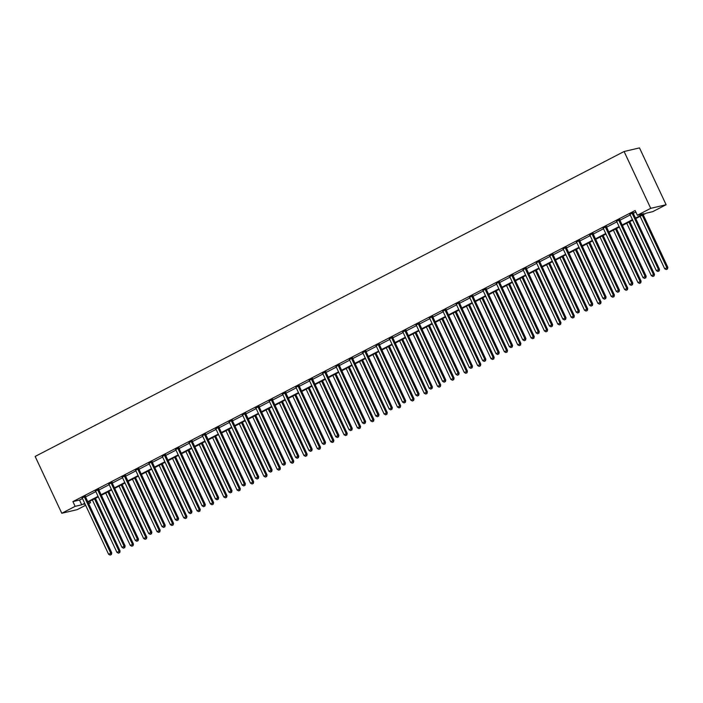 <?xml version="1.0" encoding="UTF-8"?>
<svg xmlns="http://www.w3.org/2000/svg" width="703" height="703" viewBox="0 0 703 703"><rect width="100%" height="100%" fill="white"/><g stroke="black" fill="none" stroke-linecap="round" stroke-linejoin="round"><path stroke-width="1.05" d="M89.817 501.239L90.52 502.742L88.71 503.682M85.634 505.272L77.163 509.657L61.776 513.269L35.15 456.432L624.097 151.505L639.493 147.894L666.11 204.731L652.753 211.647L646.162 213.194L635.758 218.571M98.745 489.385L95.538 491.046M125.468 475.553L122.252 477.214M152.191 461.713L148.974 463.382M178.905 447.881L175.697 449.542M205.627 434.05L202.411 435.711M232.35 420.209L229.134 421.879M259.064 406.378L255.857 408.039M285.787 392.546L282.571 394.207M312.51 378.706L309.294 380.376M339.224 364.875L336.016 366.544M365.947 351.043L362.73 352.704M392.669 337.212L389.453 338.872M419.383 323.371L416.176 325.041M446.106 309.54L442.89 311.201M472.829 295.708L469.613 297.369M499.543 281.868L496.336 283.537M526.266 268.036L523.05 269.697M552.989 254.205L549.772 255.866M579.703 240.364L576.495 242.034M606.425 226.533L603.209 228.194M633.148 212.701L629.932 214.362M635.521 218.071L643.957 213.703L637.357 215.25L635.143 210.513L72.91 501.608L79.509 500.07L82.479 498.532M85.546 496.942L95.836 491.608M98.903 490.017L109.193 484.692M112.269 483.102L122.559 477.776M125.626 476.186L135.916 470.861M138.983 469.27L149.273 463.945M152.349 462.354L162.639 457.029M165.706 455.439L175.996 450.105M179.063 448.523L189.353 443.189M192.429 441.598L202.719 436.273M205.786 434.682L216.076 429.357M219.143 427.767L229.433 422.441M232.508 420.851L242.799 415.526M245.865 413.935L256.156 408.601M259.222 407.019L269.513 401.685M272.588 400.095L282.878 394.77M285.945 393.179L296.235 387.854M299.302 386.263L309.592 380.938M312.668 379.348L322.958 374.022M326.025 372.432L336.315 367.107M339.382 365.516L349.672 360.182M352.748 358.6L363.038 353.266M366.105 351.676L376.395 346.351M379.462 344.76L389.752 339.435M392.828 337.844L403.118 332.519M406.185 330.928L416.475 325.603M419.542 324.013L429.832 318.679M432.907 317.097L443.198 311.763M446.264 310.172L456.555 304.847M459.621 303.257L469.912 297.931M472.987 296.341L483.277 291.016M486.344 289.425L496.634 284.1M499.701 282.509L509.991 277.184M513.067 275.594L523.357 270.26M526.424 268.669L536.714 263.344M539.781 261.753L550.071 256.428M553.147 254.838L563.437 249.512M566.504 247.922L576.794 242.597M579.861 241.006L590.151 235.681M593.227 234.09L603.517 228.756M606.584 227.174L616.874 221.84M619.941 220.25L630.231 214.925M633.306 213.334L635.846 212.016M619.782 219.617L616.575 221.278M593.068 233.449L589.852 235.118M566.346 247.289L563.129 248.95M539.623 261.121L536.415 262.781M512.909 274.952L509.693 276.622M486.186 288.784L482.97 290.453M459.463 302.624L456.256 304.285M432.749 316.455L429.533 318.116M406.026 330.287L402.81 331.957M379.304 344.127L376.096 345.788M352.59 357.959L349.373 359.62M325.867 371.79L322.651 373.46M299.144 385.631L295.937 387.291M272.43 399.462L269.214 401.123M245.707 413.294L242.491 414.963M218.984 427.134L215.777 428.795M192.271 440.966L189.054 442.626M165.548 454.797L162.331 456.467M138.825 468.637L135.617 470.298M112.111 482.469L108.895 484.13M85.388 496.3L82.172 497.97M61.776 513.269L75.133 506.345L81.724 504.807L84.694 503.26M72.91 501.608L75.133 506.345M637.357 215.25L650.723 208.334L624.097 151.505M84.931 503.77L83.929 504.288L85.054 504.025M88.49 503.216L90.52 502.742M632.691 220.162L622.401 225.496M619.325 227.078L609.035 232.412M605.968 234.002L595.678 239.328M592.611 240.918L582.321 246.243M579.246 247.834L568.955 253.159M565.889 254.75L555.598 260.075M552.532 261.665L542.241 266.991M539.166 268.581L528.876 273.915M525.809 275.506L515.519 280.831M512.452 282.421L502.162 287.747M499.086 289.337L488.796 294.662M485.729 296.253L475.439 301.578M472.372 303.169L462.082 308.494M459.006 310.085L448.716 315.419M445.649 317L435.359 322.334M432.292 323.925L422.002 329.25M418.926 330.841L408.636 336.166M405.569 337.756L395.279 343.082M392.212 344.672L381.922 349.997M378.847 351.588L368.557 356.922M365.49 358.504L355.2 363.838M352.133 365.428L341.843 370.753M338.767 372.344L328.477 377.669M325.41 379.26L315.12 384.585M312.053 386.175L301.763 391.501M298.687 393.091L288.397 398.416M285.33 400.007L275.04 405.341M271.973 406.923L261.683 412.257M258.607 413.847L248.317 419.173M245.25 420.763L234.96 426.088M231.893 427.679L221.603 433.004M218.528 434.595L208.237 439.92M205.171 441.51L194.88 446.844M191.814 448.426L181.523 453.76M178.448 455.351L168.158 460.676M165.091 462.266L154.801 467.592M151.734 469.182L141.444 474.507M138.368 476.098L128.078 481.423M125.011 483.014L114.721 488.339M111.654 489.929L101.364 495.264M98.288 496.854L87.998 502.179M666.11 204.731L650.723 208.334M87.77 501.678L98.06 496.344M101.127 494.754L111.417 489.429M114.484 487.838L124.774 482.513M127.849 480.922L138.139 475.597M141.206 474.007L151.496 468.681M154.563 467.091L164.853 461.766M167.929 460.175L178.219 454.841M181.286 453.25L191.576 447.925M194.643 446.335L204.933 441.009M208.009 439.419L218.299 434.094M221.366 432.503L231.656 427.178M234.723 425.587L245.013 420.262M248.089 418.672L258.379 413.338M261.446 411.756L271.736 406.422M274.803 404.831L285.093 399.506M288.168 397.916L298.459 392.59M301.525 391L311.816 385.675M314.882 384.084L325.173 378.759M328.248 377.168L338.538 371.834M341.605 370.253L351.895 364.919M354.962 363.328L365.252 358.003M368.328 356.412L378.618 351.087M381.685 349.496L391.975 344.171M395.042 342.581L405.332 337.255M408.408 335.665L418.698 330.34M421.765 328.749L432.055 323.415M435.122 321.833L445.412 316.499M448.488 314.909L458.778 309.584M461.845 307.993L472.135 302.668M475.202 301.077L485.492 295.752M488.567 294.162L498.858 288.836M501.924 287.246L512.215 281.912M515.281 280.33L525.572 274.996M528.647 273.405L538.937 268.08M542.004 266.49L552.294 261.164M555.361 259.574L565.651 254.249M568.727 252.658L579.008 247.333M582.084 245.742L592.374 240.417M595.441 238.827L605.731 233.493M608.798 231.902L619.088 226.577M622.164 224.986L632.454 219.661M79.509 500.07L81.724 504.807M592.023 233.695L592.04 233.862A1.054 0.958 -103.2 0 0 592.146 234.248L618.412 290.321L616.267 291.429L590.002 235.356A1.054 0.958 -103.2 0 0 589.773 235.03L589.738 235.171M578.666 240.611L578.683 240.778A1.054 0.958 -103.2 0 0 578.78 241.164L605.055 297.237L602.91 298.344L576.645 242.271A1.054 0.958 -103.2 0 0 576.416 241.946L576.381 242.087M565.309 247.526L565.317 247.693A1.054 0.958 -103.2 0 0 565.423 248.08L591.689 304.153L589.553 305.26L563.279 249.187A1.054 0.958 -103.2 0 0 563.059 248.862L563.024 249.003M551.943 254.442L551.96 254.609A1.054 0.958 -103.2 0 0 552.066 254.996L578.332 311.069L576.188 312.176L549.922 256.103A1.054 0.958 -103.2 0 0 549.693 255.787L549.658 255.927M404.99 330.533L404.998 330.7A1.054 0.958 -103.2 0 0 405.104 331.087L431.37 387.16L429.234 388.267L402.968 332.194A1.054 0.958 -103.2 0 0 402.74 331.869L402.705 332.009M391.624 337.449L391.641 337.616A1.054 0.958 -103.2 0 0 391.747 338.002L418.013 394.075L415.868 395.183L389.603 339.11A1.054 0.958 -103.2 0 0 389.374 338.793L389.339 338.925M378.267 344.365L378.284 344.532A1.054 0.958 -103.2 0 0 378.381 344.918L404.656 400.991L402.511 402.107L376.246 346.025A1.054 0.958 -103.2 0 0 376.017 345.709L375.982 345.85M364.91 351.289L364.919 351.447A1.054 0.958 -103.2 0 0 365.024 351.834L391.29 407.916L389.154 409.023L362.889 352.941A1.054 0.958 -103.2 0 0 362.66 352.625L362.625 352.765M191.225 441.212L191.242 441.37A1.054 0.958 -103.2 0 0 191.348 441.756L217.614 497.838L215.47 498.945L189.204 442.864A1.054 0.958 -103.2 0 0 188.975 442.547L188.94 442.688M177.868 448.127L177.885 448.294A1.054 0.958 -103.2 0 0 177.991 448.672L204.257 504.754L202.113 505.861L175.847 449.788A1.054 0.958 -103.2 0 0 175.618 449.463L175.583 449.604M151.145 461.959L151.163 462.126A1.054 0.958 -103.2 0 0 151.268 462.512L177.534 518.586L175.39 519.693L149.124 463.62A1.054 0.958 -103.2 0 0 148.895 463.295L148.86 463.435M632.102 212.939L632.12 213.106A1.054 0.958 -103.2 0 0 632.225 213.492L658.491 269.565L656.347 270.681L630.081 214.6A1.054 0.958 -103.2 0 0 629.853 214.283L629.739 214.169M633.122 212.429L633.157 212.868A1.054 0.958 -103.2 0 0 633.262 213.246L659.528 269.328L658.491 269.565L658.737 271.059L657.885 271.507L658.737 271.059M659.15 270.963L659.528 269.328M656.347 270.681L657.885 271.507M640.117 216.313L664.669 268.731L667.85 267.377L643.192 214.731M667.059 269.108L666.198 269.557L667.472 269.012L642.261 215.206M666.198 269.557L664.669 268.731M667.85 267.377L667.472 269.012M618.745 219.863L618.763 220.021A1.054 0.958 -103.2 0 0 618.86 220.408L645.134 276.49L642.99 277.597L616.724 221.515A1.054 0.958 -103.2 0 0 616.496 221.199L616.382 221.085M619.765 219.354L619.8 219.784A1.054 0.958 -103.2 0 0 619.905 220.171L646.171 276.244L645.134 276.49L645.38 277.975L644.519 278.423L645.38 277.975M645.793 277.878L646.171 276.244M642.99 277.597L644.519 278.423M605.388 226.779L605.397 226.946A1.054 0.958 -103.2 0 0 605.503 227.324L631.769 283.406L629.633 284.513L603.359 228.44A1.054 0.958 -103.2 0 0 603.139 228.115L603.016 228M606.399 226.269L606.443 226.7A1.054 0.958 -103.2 0 0 606.54 227.087L632.814 283.16L631.769 283.406L632.015 284.891L631.162 285.339L632.015 284.891M632.436 284.794L632.814 283.16M629.633 284.513L631.162 285.339M626.76 223.238L651.312 275.646L654.493 274.293L629.826 221.647M653.693 276.024L652.841 276.472L654.115 275.928L628.904 222.122M652.841 276.472L651.312 275.646M654.493 274.293L654.115 275.928M613.403 230.153L637.946 282.562L641.127 281.209L616.469 228.563M640.336 282.94L639.484 283.388L640.749 282.843L615.538 229.046M639.484 283.388L637.946 282.562M641.127 281.209L640.749 282.843M593.042 233.185L593.077 233.616A1.054 0.958 -103.2 0 0 593.183 234.002L619.448 290.075L618.412 290.321L618.658 291.815L617.805 292.255L618.658 291.815M619.071 291.71L619.448 290.075M616.267 291.429L617.805 292.255M600.037 237.069L624.589 289.478L627.77 288.125L603.112 235.479M626.979 289.864L626.118 290.304L627.392 289.768L602.181 235.962M626.118 290.304L624.589 289.478M627.77 288.125L627.392 289.768M579.685 240.101L579.72 240.531A1.054 0.958 -103.2 0 0 579.826 240.918L606.091 296.991L605.055 297.237L605.301 298.731L604.439 299.17L605.301 298.731M605.714 298.634L606.091 296.991M602.91 298.344L604.439 299.17M586.68 243.985L611.232 296.394L614.413 295.04L589.747 242.394M613.614 296.78L612.761 297.22L614.035 296.684L588.824 242.878M612.761 297.22L611.232 296.394M614.413 295.04L614.035 296.684M566.319 247.017L566.363 247.447A1.054 0.958 -103.2 0 0 566.46 247.834L592.734 303.907L591.689 304.153L591.935 305.647L591.082 306.086L591.935 305.647M592.357 305.55L592.734 303.907M589.553 305.26L591.082 306.086M573.323 250.901L597.866 303.309L601.047 301.965L576.39 249.31M600.257 303.696L599.404 304.135L600.67 303.599L575.458 249.793M599.404 304.135L597.866 303.309M601.047 301.965L600.67 303.599M552.962 253.932L552.997 254.363A1.054 0.958 -103.2 0 0 553.103 254.75L579.369 310.831L578.332 311.069L578.578 312.563L577.725 313.002L578.578 312.563M578.991 312.466L579.369 310.831M576.188 312.176L577.725 313.002M559.957 257.816L584.509 310.234L587.69 308.881L563.033 256.235M586.9 310.612L586.038 311.06L587.313 310.515L562.101 256.709M586.038 311.06L584.509 310.234M587.69 308.881L587.313 310.515M538.586 261.367L538.603 261.525A1.054 0.958 -103.2 0 0 538.7 261.911L564.975 317.984L562.831 319.1L536.565 263.019A1.054 0.958 -103.2 0 0 536.336 262.702L536.222 262.588M539.605 260.857L539.64 261.288A1.054 0.958 -103.2 0 0 539.746 261.674L566.012 317.747L564.975 317.984L565.221 319.478L564.36 319.927L565.221 319.478M565.634 319.382L566.012 317.747M562.831 319.1L564.36 319.927M546.6 264.741L571.152 317.15L574.333 315.796L549.667 263.15M573.534 317.528L572.681 317.976L573.956 317.431L548.744 263.625M572.681 317.976L571.152 317.15M574.333 315.796L573.956 317.431M525.229 268.282L525.238 268.449A1.054 0.958 -103.2 0 0 525.343 268.827L551.609 324.909L549.474 326.016L523.199 269.943A1.054 0.958 -103.2 0 0 522.979 269.618L522.856 269.504M526.239 267.773L526.283 268.203A1.054 0.958 -103.2 0 0 526.38 268.59L552.655 324.663L551.609 324.909L551.855 326.394L551.003 326.842L551.855 326.394M552.277 326.297L552.655 324.663M549.474 326.016L551.003 326.842M533.243 271.657L557.787 324.065L560.968 322.712L536.31 270.066M560.177 324.443L559.324 324.891L560.59 324.347L535.378 270.55M559.324 324.891L557.787 324.065M560.968 322.712L560.59 324.347M511.863 275.198L511.881 275.365A1.054 0.958 -103.2 0 0 511.986 275.752L538.252 331.825L536.108 332.932L509.842 276.859A1.054 0.958 -103.2 0 0 509.613 276.534L509.499 276.42M512.882 274.688L512.918 275.119A1.054 0.958 -103.2 0 0 513.023 275.506L539.289 331.579L538.252 331.825L538.498 333.31L537.646 333.758L538.498 333.31M538.911 333.213L539.289 331.579M536.108 332.932L537.646 333.758M519.877 278.573L544.43 330.981L547.611 329.628L522.953 276.982M546.82 331.368L545.959 331.807L547.233 331.262L522.021 277.465M545.959 331.807L544.43 330.981M547.611 329.628L547.233 331.262M498.506 282.114L498.524 282.281A1.054 0.958 -103.2 0 0 498.62 282.668L524.895 338.741L522.751 339.848L496.485 283.775A1.054 0.958 -103.2 0 0 496.256 283.45L496.142 283.335M499.525 281.604L499.561 282.035A1.054 0.958 -103.2 0 0 499.666 282.421L525.932 338.495L524.895 338.741L525.141 340.234L524.28 340.674L525.141 340.234M525.554 340.138L525.932 338.495M522.751 339.848L524.28 340.674M506.52 285.488L531.073 337.897L534.254 336.544L509.587 283.898M533.454 338.284L532.602 338.723L533.876 338.187L508.664 284.381M532.602 338.723L531.073 337.897M534.254 336.544L533.876 338.187M485.149 289.03L485.158 289.197A1.054 0.958 -103.2 0 0 485.263 289.583L511.529 345.656L509.394 346.764L483.119 290.691A1.054 0.958 -103.2 0 0 482.899 290.365L482.776 290.26M486.16 288.52L486.204 288.951A1.054 0.958 -103.2 0 0 486.3 289.337L512.575 345.41L511.529 345.656L511.775 347.15L510.923 347.59L511.775 347.15M512.197 347.054L512.575 345.41M509.394 346.764L510.923 347.59M493.163 292.404L517.707 344.813L520.888 343.459L496.23 290.814M520.097 345.199L519.245 345.639L520.51 345.103L495.299 291.297M519.245 345.639L517.707 344.813M520.888 343.459L520.51 345.103M471.783 295.945L471.801 296.112A1.054 0.958 -103.2 0 0 471.906 296.499L498.172 352.572L496.028 353.679L469.762 297.606A1.054 0.958 -103.2 0 0 469.534 297.29L469.419 297.176M472.803 295.436L472.838 295.866A1.054 0.958 -103.2 0 0 472.943 296.253L499.209 352.335L498.172 352.572L498.418 354.066L497.566 354.505L498.418 354.066M498.831 353.969L499.209 352.335M496.028 353.679L497.566 354.505M479.798 299.32L504.35 351.737L507.531 350.384L482.873 297.729M506.74 352.115L505.879 352.563L507.153 352.018L481.942 298.213M505.879 352.563L504.35 351.737M507.531 350.384L507.153 352.018M458.426 302.87L458.444 303.028A1.054 0.958 -103.2 0 0 458.541 303.415L484.815 359.488L482.671 360.604L456.405 304.522A1.054 0.958 -103.2 0 0 456.177 304.206L456.062 304.091M459.446 302.36L459.481 302.791A1.054 0.958 -103.2 0 0 459.586 303.169L485.852 359.251L484.815 359.488L485.061 360.982L484.2 361.43L485.061 360.982M485.474 360.885L485.852 359.251M482.671 360.604L484.2 361.43M466.44 306.244L490.993 358.653L494.174 357.3L469.507 304.654M493.374 359.031L492.522 359.479L493.796 358.934L468.585 305.128M492.522 359.479L490.993 358.653M494.174 357.3L493.796 358.934M445.069 309.786L445.078 309.944A1.054 0.958 -103.2 0 0 445.184 310.331L471.449 366.412L469.314 367.52L443.039 311.438A1.054 0.958 -103.2 0 0 442.82 311.121L442.697 311.007M446.08 309.276L446.124 309.707A1.054 0.958 -103.2 0 0 446.22 310.093L472.495 366.166L471.449 366.412L471.695 367.897L470.843 368.346L471.695 367.897M472.117 367.801L472.495 366.166M469.314 367.52L470.843 368.346M453.084 313.16L477.627 365.569L480.808 364.216L456.15 311.57M480.017 365.947L479.165 366.395L480.43 365.85L455.219 312.053M479.165 366.395L477.627 365.569M480.808 364.216L480.43 365.85M431.704 316.702L431.721 316.868A1.054 0.958 -103.2 0 0 431.827 317.255L458.092 373.328L455.948 374.435L429.682 318.362A1.054 0.958 -103.2 0 0 429.454 318.037L429.34 317.923M432.723 316.192L432.758 316.622A1.054 0.958 -103.2 0 0 432.863 317.009L459.129 373.082L458.092 373.328L458.338 374.813L457.486 375.261L458.338 374.813M458.751 374.717L459.129 373.082M455.948 374.435L457.486 375.261M439.718 320.076L464.27 372.485L467.451 371.131L442.793 318.485M466.66 372.871L465.799 373.311L467.073 372.766L441.862 318.969M465.799 373.311L464.27 372.485M467.451 371.131L467.073 372.766M418.347 323.617L418.364 323.784A1.054 0.958 -103.2 0 0 418.461 324.171L444.735 380.244L442.591 381.351L416.325 325.278A1.054 0.958 -103.2 0 0 416.097 324.953L415.983 324.839M419.366 323.108L419.401 323.538A1.054 0.958 -103.2 0 0 419.506 323.925L445.772 379.998L444.735 380.244L444.981 381.738L444.12 382.177L444.981 381.738M445.394 381.632L445.772 379.998M442.591 381.351L444.12 382.177M426.361 326.992L450.913 379.4L454.094 378.047L429.428 325.401M453.294 379.787L452.442 380.226L453.716 379.69L428.505 325.884M452.442 380.226L450.913 379.4M454.094 378.047L453.716 379.69M406 330.023L406.044 330.454A1.054 0.958 -103.2 0 0 406.141 330.841L432.415 386.914L431.37 387.16L431.616 388.654L430.763 389.093L431.616 388.654M432.037 388.557L432.415 386.914M429.234 388.267L430.763 389.093M413.004 333.907L437.547 386.316L440.728 384.963L416.071 332.317M439.937 386.703L439.085 387.142L440.35 386.606L415.139 332.8M439.085 387.142L437.547 386.316M440.728 384.963L440.35 386.606M392.643 336.939L392.678 337.37A1.054 0.958 -103.2 0 0 392.784 337.756L419.05 393.829L418.013 394.075L418.259 395.569L417.406 396.009L418.259 395.569M418.672 395.473L419.05 393.829M415.868 395.183L417.406 396.009M399.638 340.823L424.19 393.232L427.371 391.887L402.714 339.233M426.58 393.618L425.719 394.058L426.993 393.522L401.782 339.716M425.719 394.058L424.19 393.232M427.371 391.887L426.993 393.522M379.286 343.855L379.321 344.294A1.054 0.958 -103.2 0 0 379.427 344.672L405.693 400.754L404.656 400.991L404.902 402.485L404.04 402.924L404.902 402.485M405.315 402.388L405.693 400.754M402.511 402.107L404.04 402.924M386.281 347.739L410.833 400.156L414.014 398.803L389.348 346.157M413.215 400.534L412.362 400.982L413.636 400.438L388.425 346.632M412.362 400.982L410.833 400.156M414.014 398.803L413.636 400.438M365.92 350.779L365.964 351.21A1.054 0.958 -103.2 0 0 366.061 351.597L392.336 407.67L391.29 407.916L391.536 409.401L390.683 409.849L391.536 409.401M391.958 409.304L392.336 407.67M389.154 409.023L390.683 409.849M372.924 354.664L397.467 407.072L400.648 405.719L375.991 353.073M399.858 407.45L399.005 407.898L400.271 407.353L375.059 353.547M399.005 407.898L397.467 407.072M400.648 405.719L400.271 407.353M351.544 358.205L351.562 358.372A1.054 0.958 -103.2 0 0 351.667 358.75L377.933 414.832L375.789 415.939L349.523 359.866A1.054 0.958 -103.2 0 0 349.294 359.541L349.18 359.426M352.563 357.695L352.598 358.126A1.054 0.958 -103.2 0 0 352.704 358.512L378.97 414.585L377.933 414.832L378.179 416.317L377.326 416.765L378.179 416.317M378.592 416.22L378.97 414.585M375.789 415.939L377.326 416.765M359.558 361.579L384.11 413.988L387.291 412.635L362.634 359.989M386.501 414.366L385.639 414.814L386.914 414.269L361.702 360.472M385.639 414.814L384.11 413.988M387.291 412.635L386.914 414.269M338.187 365.121L338.205 365.288A1.054 0.958 -103.2 0 0 338.301 365.674L364.576 421.747L362.432 422.855L336.166 366.781A1.054 0.958 -103.2 0 0 335.937 366.456L335.823 366.342M339.206 364.611L339.241 365.042A1.054 0.958 -103.2 0 0 339.347 365.428L365.613 421.501L364.576 421.747L364.822 423.232L363.961 423.681L364.822 423.232M365.235 423.136L365.613 421.501M362.432 422.855L363.961 423.681M346.201 368.495L370.753 420.904L373.934 419.55L349.268 366.904M373.135 421.29L372.282 421.73L373.557 421.194L348.345 367.388M372.282 421.73L370.753 420.904M373.934 419.55L373.557 421.194M324.83 372.036L324.839 372.203A1.054 0.958 -103.2 0 0 324.944 372.59L351.21 428.663L349.075 429.77L322.809 373.697A1.054 0.958 -103.2 0 0 322.58 373.372L322.457 373.258M325.841 371.527L325.884 371.957A1.054 0.958 -103.2 0 0 325.99 372.344L352.256 428.417L351.21 428.663L351.456 430.157L350.604 430.596L351.456 430.157M351.878 430.06L352.256 428.417M349.075 429.77L350.604 430.596M332.844 375.411L357.388 427.819L360.569 426.466L335.911 373.82M359.778 428.206L358.925 428.645L360.191 428.109L334.98 374.304M358.925 428.645L357.388 427.819M360.569 426.466L360.191 428.109M311.464 378.952L311.482 379.119A1.054 0.958 -103.2 0 0 311.587 379.506L337.853 435.579L335.709 436.686L309.443 380.613A1.054 0.958 -103.2 0 0 309.215 380.288L309.1 380.182M312.484 378.442L312.519 378.873A1.054 0.958 -103.2 0 0 312.624 379.26L338.89 435.333L337.853 435.579L338.099 437.073L337.247 437.512L338.099 437.073M338.512 436.976L338.89 435.333M335.709 436.686L337.247 437.512M319.478 382.327L344.031 434.735L347.212 433.391L322.554 380.736M346.421 435.122L345.56 435.561L346.834 435.025L321.623 381.219M345.56 435.561L344.031 434.735M347.212 433.391L346.834 435.025M298.107 385.868L298.125 386.035A1.054 0.958 -103.2 0 0 298.23 386.422L324.496 442.495L322.352 443.602L296.086 387.529A1.054 0.958 -103.2 0 0 295.858 387.212L295.743 387.098M299.126 385.358L299.162 385.789A1.054 0.958 -103.2 0 0 299.267 386.175L325.533 442.257L324.496 442.495L324.742 443.988L323.881 444.428L324.742 443.988M325.155 443.892L325.533 442.257M322.352 443.602L323.881 444.428M306.121 389.242L330.674 441.66L333.855 440.306L309.188 387.661M333.055 442.038L332.203 442.486L333.477 441.941L308.266 388.135M332.203 442.486L330.674 441.66M333.855 440.306L333.477 441.941M284.75 392.792L284.759 392.951A1.054 0.958 -103.2 0 0 284.864 393.337L311.13 449.41L308.995 450.526L282.729 394.445A1.054 0.958 -103.2 0 0 282.501 394.128L282.378 394.014M285.761 392.283L285.805 392.713A1.054 0.958 -103.2 0 0 285.91 393.091L312.176 449.173L311.13 449.41L311.376 450.904L310.524 451.352L311.376 450.904M311.798 450.808L312.176 449.173M308.995 450.526L310.524 451.352M292.764 396.167L317.308 448.576L320.489 447.222L295.831 394.576M319.698 448.953L318.846 449.402L320.111 448.857L294.9 395.051M318.846 449.402L317.308 448.576M320.489 447.222L320.111 448.857M271.384 399.708L271.402 399.866A1.054 0.958 -103.2 0 0 271.507 400.253L297.773 456.335L295.629 457.442L269.363 401.369A1.054 0.958 -103.2 0 0 269.135 401.044L269.021 400.93M272.404 399.199L272.439 399.629A1.054 0.958 -103.2 0 0 272.544 400.016L298.81 456.089L297.773 456.335L298.019 457.82L297.167 458.268L298.019 457.82M298.432 457.723L298.81 456.089M295.629 457.442L297.167 458.268M279.399 403.083L303.951 455.491L307.132 454.138L282.474 401.492M306.341 455.869L305.48 456.317L306.754 455.772L281.543 401.975M305.48 456.317L303.951 455.491M307.132 454.138L306.754 455.772M258.027 406.624L258.045 406.791A1.054 0.958 -103.2 0 0 258.15 407.178L284.416 463.251L282.272 464.358L256.006 408.285A1.054 0.958 -103.2 0 0 255.778 407.96L255.664 407.845M259.047 406.114L259.082 406.545A1.054 0.958 -103.2 0 0 259.187 406.932L285.453 463.005L284.416 463.251L284.662 464.736L283.801 465.184L284.662 464.736M285.075 464.639L285.453 463.005M282.272 464.358L283.801 465.184M266.042 409.998L290.594 462.407L293.775 461.054L269.108 408.408M292.975 462.794L292.123 463.233L293.397 462.688L268.186 408.891M292.123 463.233L290.594 462.407M293.775 461.054L293.397 462.688M244.67 413.54L244.679 413.707A1.054 0.958 -103.2 0 0 244.785 414.093L271.05 470.166L268.915 471.274L242.649 415.201A1.054 0.958 -103.2 0 0 242.421 414.875L242.298 414.761M245.681 413.03L245.725 413.461A1.054 0.958 -103.2 0 0 245.83 413.847L272.096 469.92L271.05 470.166L271.296 471.66L270.444 472.1L271.296 471.66M271.718 471.555L272.096 469.92M268.915 471.274L270.444 472.1M252.685 416.914L277.228 469.323L280.409 467.97L255.751 415.324M279.618 469.709L278.766 470.149L280.031 469.613L254.82 415.807M278.766 470.149L277.228 469.323M280.409 467.97L280.031 469.613M231.305 420.456L231.322 420.622A1.054 0.958 -103.2 0 0 231.428 421.009L257.693 477.082L255.549 478.189L229.283 422.116A1.054 0.958 -103.2 0 0 229.055 421.791L228.941 421.686M232.324 419.946L232.359 420.376A1.054 0.958 -103.2 0 0 232.465 420.763L258.73 476.836L257.693 477.082L257.939 478.576L257.087 479.015L257.939 478.576M258.353 478.479L258.73 476.836M255.549 478.189L257.087 479.015M239.319 423.83L263.871 476.239L267.052 474.885L242.394 422.239M266.261 476.625L265.4 477.065L266.674 476.529L241.463 422.723M265.4 477.065L263.871 476.239M267.052 474.885L266.674 476.529M217.948 427.371L217.965 427.538A1.054 0.958 -103.2 0 0 218.071 427.925L244.336 483.998L242.192 485.105L215.926 429.032A1.054 0.958 -103.2 0 0 215.698 428.716L215.584 428.602M218.967 426.862L219.002 427.292A1.054 0.958 -103.2 0 0 219.108 427.679L245.373 483.761L244.336 483.998L244.582 485.492L243.721 485.931L244.582 485.492M244.996 485.395L245.373 483.761M242.192 485.105L243.721 485.931M225.962 430.746L250.514 483.163L253.695 481.81L229.029 429.155M252.895 483.541L252.043 483.98L253.317 483.444L228.106 429.638M252.043 483.98L250.514 483.163M253.695 481.81L253.317 483.444M204.591 434.287L204.599 434.454A1.054 0.958 -103.2 0 0 204.705 434.841L230.971 490.914L228.835 492.03L202.569 435.948A1.054 0.958 -103.2 0 0 202.341 435.632L202.218 435.517M205.601 433.777L205.645 434.217A1.054 0.958 -103.2 0 0 205.751 434.595L232.016 490.676L230.971 490.914L231.217 492.408L230.364 492.856L231.217 492.408M231.639 492.311L232.016 490.676M228.835 492.03L230.364 492.856M212.605 437.661L237.148 490.079L240.329 488.726L215.672 436.08M239.538 490.457L238.686 490.905L239.951 490.36L214.74 436.554M238.686 490.905L237.148 490.079M240.329 488.726L239.951 490.36M192.244 440.702L192.279 441.132A1.054 0.958 -103.2 0 0 192.385 441.519L218.651 497.592L217.614 497.838L217.86 499.323L217.007 499.771L217.86 499.323M218.273 499.227L218.651 497.592M215.47 498.945L217.007 499.771M199.239 444.586L223.791 496.995L226.972 495.641L202.315 442.995M226.181 497.373L225.32 497.821L226.594 497.276L201.383 443.47M225.32 497.821L223.791 496.995M226.972 495.641L226.594 497.276M178.887 447.618L178.922 448.048A1.054 0.958 -103.2 0 0 179.028 448.435L205.294 504.508L204.257 504.754L204.503 506.239L203.642 506.687L204.503 506.239M204.916 506.142L205.294 504.508M202.113 505.861L203.642 506.687M185.882 451.502L210.434 503.91L213.615 502.557L188.949 449.911M212.816 504.288L211.963 504.736L213.237 504.192L188.026 450.395M211.963 504.736L210.434 503.91M213.615 502.557L213.237 504.192M164.511 455.043L164.52 455.21A1.054 0.958 -103.2 0 0 164.625 455.597L190.891 511.67L188.756 512.777L162.49 456.704A1.054 0.958 -103.2 0 0 162.261 456.379L162.147 456.265M165.521 454.533L165.565 454.964A1.054 0.958 -103.2 0 0 165.671 455.351L191.937 511.424L190.891 511.67L191.137 513.164L190.285 513.603L191.137 513.164M191.559 513.058L191.937 511.424M188.756 512.777L190.285 513.603M172.525 458.418L197.068 510.826L200.25 509.473L175.592 456.827M199.459 511.213L198.606 511.652L199.872 511.116L174.66 457.31M198.606 511.652L197.068 510.826M200.25 509.473L199.872 511.116M152.164 461.449L152.2 461.88A1.054 0.958 -103.2 0 0 152.305 462.266L178.571 518.339L177.534 518.586L177.78 520.079L176.928 520.519L177.78 520.079M178.193 519.983L178.571 518.339M175.39 519.693L176.928 520.519M159.159 465.333L183.711 517.742L186.893 516.389L162.235 463.743M186.102 518.129L185.241 518.568L186.515 518.032L161.303 464.226M185.241 518.568L183.711 517.742M186.893 516.389L186.515 518.032M137.788 468.875L137.806 469.042A1.054 0.958 -103.2 0 0 137.911 469.428L164.177 525.501L162.033 526.609L135.767 470.535A1.054 0.958 -103.2 0 0 135.538 470.21L135.424 470.105M138.807 468.365L138.843 468.796A1.054 0.958 -103.2 0 0 138.948 469.182L165.214 525.255L164.177 525.501L164.423 526.995L163.562 527.435L164.423 526.995M164.836 526.899L165.214 525.255M162.033 526.609L163.562 527.435M145.802 472.249L170.354 524.658L173.536 523.313L148.869 470.659M172.736 525.044L171.883 525.484L173.158 524.948L147.946 471.142M171.883 525.484L170.354 524.658M173.536 523.313L173.158 524.948M124.431 475.79L124.44 475.957A1.054 0.958 -103.2 0 0 124.545 476.344L150.811 532.417L148.676 533.524L122.41 477.451A1.054 0.958 -103.2 0 0 122.181 477.135L122.067 477.021M125.442 475.281L125.486 475.711A1.054 0.958 -103.2 0 0 125.591 476.098L151.857 532.18L150.811 532.417L151.057 533.911L150.205 534.35L151.057 533.911M151.479 533.814L151.857 532.18M148.676 533.524L150.205 534.35M132.445 479.165L156.989 531.582L160.17 530.229L135.512 477.583M159.379 531.96L158.526 532.408L159.801 531.863L134.581 478.058M158.526 532.408L156.989 531.582M160.17 530.229L159.801 531.863M111.065 482.715L111.083 482.873A1.054 0.958 -103.2 0 0 111.188 483.26L137.454 539.333L135.31 540.449L109.044 484.367A1.054 0.958 -103.2 0 0 108.816 484.051L108.701 483.936M112.085 482.205L112.12 482.636A1.054 0.958 -103.2 0 0 112.225 483.023L138.491 539.096L137.454 539.333L137.7 540.827L136.848 541.275L137.7 540.827M138.113 540.73L138.491 539.096M135.31 540.449L136.848 541.275M119.079 486.089L143.632 538.498L146.813 537.145L122.155 484.499M146.022 538.876L145.161 539.324L146.435 538.779L121.224 484.973M145.161 539.324L143.632 538.498M146.813 537.145L146.435 538.779M97.708 489.631L97.726 489.798A1.054 0.958 -103.2 0 0 97.831 490.176L124.097 546.257L121.953 547.365L95.687 491.292A1.054 0.958 -103.2 0 0 95.459 490.966L95.344 490.852M98.728 489.121L98.763 489.552A1.054 0.958 -103.2 0 0 98.868 489.938L125.134 546.011L124.097 546.257L124.343 547.742L123.482 548.191L124.343 547.742M124.756 547.646L125.134 546.011M121.953 547.365L123.482 548.191M105.722 493.005L130.275 545.414L133.456 544.06L108.789 491.415M132.665 545.792L131.804 546.24L133.078 545.695L107.867 491.898M131.804 546.24L130.275 545.414M133.456 544.06L133.078 545.695M84.351 496.546L84.36 496.713A1.054 0.958 -103.2 0 0 84.465 497.1L110.731 553.173L108.596 554.28L82.33 498.207A1.054 0.958 -103.2 0 0 82.102 497.882L81.987 497.768M85.362 496.037L85.406 496.467A1.054 0.958 -103.2 0 0 85.511 496.854L111.777 552.927L110.731 553.173L110.977 554.658L110.125 555.106L110.977 554.658M111.399 554.562L111.777 552.927M108.596 554.28L110.125 555.106M92.365 499.921L116.909 552.33L120.09 550.976L95.432 498.33M119.299 552.716L118.447 553.156L119.721 552.611L94.501 498.814M118.447 553.156L116.909 552.33M120.09 550.976L119.721 552.611M632.12 213.106L633.157 212.868M632.225 213.492L633.262 213.246M618.763 220.021L619.8 219.784M618.86 220.408L619.905 220.171M605.397 226.946L606.443 226.7M605.503 227.324L606.54 227.087M592.04 233.862L593.077 233.616M592.146 234.248L593.183 234.002M578.683 240.778L579.72 240.531M578.78 241.164L579.826 240.918M565.317 247.693L566.363 247.447M565.423 248.08L566.46 247.834M551.96 254.609L552.997 254.363M552.066 254.996L553.103 254.75M538.603 261.525L539.64 261.288M538.7 261.911L539.746 261.674M525.238 268.449L526.283 268.203M525.343 268.827L526.38 268.59M511.881 275.365L512.918 275.119M511.986 275.752L513.023 275.506M498.524 282.281L499.561 282.035M498.62 282.668L499.666 282.421M485.158 289.197L486.204 288.951M485.263 289.583L486.3 289.337M471.801 296.112L472.838 295.866M471.906 296.499L472.943 296.253M458.444 303.028L459.481 302.791M458.541 303.415L459.586 303.169M445.078 309.944L446.124 309.707M445.184 310.331L446.22 310.093M431.721 316.868L432.758 316.622M431.827 317.255L432.863 317.009M418.364 323.784L419.401 323.538M418.461 324.171L419.506 323.925M404.998 330.7L406.044 330.454M405.104 331.087L406.141 330.841M391.641 337.616L392.678 337.37M391.747 338.002L392.784 337.756M378.284 344.532L379.321 344.294M378.381 344.918L379.427 344.672M364.919 351.447L365.964 351.21M365.024 351.834L366.061 351.597M351.562 358.372L352.598 358.126M351.667 358.75L352.704 358.512M338.205 365.288L339.241 365.042M338.301 365.674L339.347 365.428M324.839 372.203L325.884 371.957M324.944 372.59L325.99 372.344M311.482 379.119L312.519 378.873M311.587 379.506L312.624 379.26M298.125 386.035L299.162 385.789M298.23 386.422L299.267 386.175M284.759 392.951L285.805 392.713M284.864 393.337L285.91 393.091M271.402 399.866L272.439 399.629M271.507 400.253L272.544 400.016M258.045 406.791L259.082 406.545M258.15 407.178L259.187 406.932M244.679 413.707L245.725 413.461M244.785 414.093L245.83 413.847M231.322 420.622L232.359 420.376M231.428 421.009L232.465 420.763M217.965 427.538L219.002 427.292M218.071 427.925L219.108 427.679M204.599 434.454L205.645 434.217M204.705 434.841L205.751 434.595M191.242 441.37L192.279 441.132M191.348 441.756L192.385 441.519M177.885 448.294L178.922 448.048M177.991 448.672L179.028 448.435M164.52 455.21L165.565 454.964M164.625 455.597L165.671 455.351M151.163 462.126L152.2 461.88M151.268 462.512L152.305 462.266M137.806 469.042L138.843 468.796M137.911 469.428L138.948 469.182M124.44 475.957L125.486 475.711M124.545 476.344L125.591 476.098M111.083 482.873L112.12 482.636M111.188 483.26L112.225 483.023M97.726 489.798L98.763 489.552M97.831 490.176L98.868 489.938M84.36 496.713L85.406 496.467M84.465 497.1L85.511 496.854"/></g></svg>
